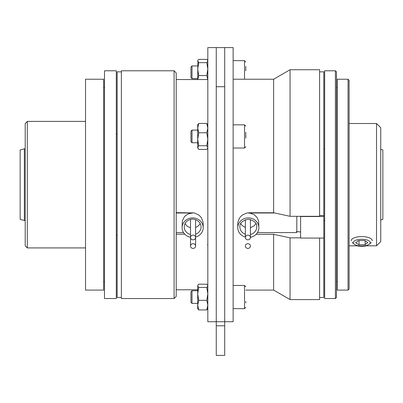 <?xml version="1.0" encoding="UTF-8"?>
<svg xmlns="http://www.w3.org/2000/svg" width="403" height="403" viewBox="0 0 403 403"><rect width="100%" height="100%" fill="white"/><g stroke="black" fill="none" stroke-linecap="round" stroke-linejoin="round"><path stroke-width="0.6" d="M335.402 297.359L335.402 298.532L324.652 298.532L324.652 70.787L335.402 70.787L335.402 297.359M335.402 298.532L336.46 297.474L336.46 71.845L335.402 70.787M348.056 290.095L349.109 289.042L349.109 80.278L348.056 79.225L348.056 290.095L337.301 290.095L337.301 79.225L348.056 79.225M376.523 245.815L380.739 241.593L380.739 127.726L376.523 123.509L376.523 245.815L364.453 245.815M357.113 245.815A8.473 3.143 -0 0 0 358.524 246.092A8.473 3.143 -0 0 0 366.413 245.815M371.203 242.591A10.543 4.156 180 0 0 371.284 242.525L369.415 244.077A8.473 3.34 0 0 1 369.35 244.132A8.473 3.34 0 0 1 361.687 245.986A8.473 3.34 0 0 1 354.111 244.077A8.473 3.34 0 0 1 361.763 239.301A8.473 3.34 0 0 1 369.415 244.077M372.307 240.742A10.543 4.156 180 0 0 361.763 236.586A10.543 4.156 180 0 0 351.22 240.742M367.838 242.495L365.128 244.646L359.053 244.792L355.688 242.792L358.398 240.646L364.473 240.495L367.838 242.495M365.128 244.646L365.128 240.883M359.053 240.626L359.053 244.792M20.15 170.968L20.15 219.378L24.366 220.506L24.366 148.813L20.15 149.941L20.15 170.968M380.739 219.942L382.85 219.378L382.85 149.941L380.739 149.377M121.368 71.845L117.152 71.845L117.152 297.474L121.368 297.474M174.086 70.787L174.086 298.532L176.197 296.422L176.197 72.898L174.086 70.787L121.368 70.787L121.368 298.532L174.086 298.532M240.702 223.594L242.178 225.564L245.362 227.468M250.424 227.705L254.217 225.776L255.925 223.594M245.362 237.085A10.543 9.793 0 0 1 237.77 227.685A10.543 9.793 0 0 1 248.313 217.892A10.543 9.793 0 0 1 258.857 227.685A10.543 9.793 0 0 1 250.424 237.276M274.715 213.001L248.313 213.001L250.097 213.147L254.207 214.734L257.109 217.529L258.666 221.136L258.857 227.685M296.815 216.305L296.815 232.581L257.441 232.581M319.589 215.519L323.805 215.519L323.805 71.845L319.589 71.845M290.064 216.305L319.589 216.305L319.589 69.734L290.064 69.734L290.064 216.305L273.632 212.764L273.632 79.225L290.064 69.734M237.77 223.771L237.916 222.063L239.422 218.169L240.893 216.31L242.465 214.965L246.787 213.046L249.366 212.764L273.632 212.764M319.589 297.474L323.805 297.474L323.805 238.062L300.608 238.062L300.608 216.305M296.391 231.549L300.608 231.972M300.608 237.846L290.064 237.846L273.632 234.304L256.081 234.304M245.785 290.095L273.632 290.095L273.632 234.304M273.632 290.095L290.064 299.585L319.589 299.585L319.589 238.062M290.064 299.585L290.064 237.846M224.698 321.725L216.26 321.725L216.26 86.721L224.698 86.721L224.698 321.725L233.13 321.725L233.13 47.594L216.26 47.609L216.26 355.406L224.698 355.406L224.698 47.594M247.89 239.825A2.529 2.347 180 0 0 250.424 237.473A2.529 2.347 180 0 0 247.89 235.125A2.529 2.347 180 0 0 245.362 237.473A2.529 2.347 180 0 0 247.89 239.825M247.89 243.704A2.529 2.347 0 0 1 250.424 246.057A2.529 2.347 0 0 1 247.89 248.404A2.529 2.347 0 0 1 245.362 246.057A2.529 2.347 0 0 1 247.89 243.704M300.608 216.522L323.805 216.522L323.805 215.519M323.805 216.522L323.805 238.062M195.596 227.468L198.195 226.073L200.256 223.594M185.032 223.594L186.644 225.69L188.075 226.738L190.533 227.705M190.533 237.276A10.543 9.793 0 0 1 182.101 227.685A10.543 9.793 0 0 1 192.644 217.892A10.543 9.793 0 0 1 203.188 227.685A10.543 9.793 0 0 1 195.596 237.085M176.197 232.581L183.516 232.581M176.197 213.001L192.644 213.001L188.357 213.877L185.425 215.746L184.186 217.071L182.347 220.874L182.101 227.685M176.197 234.188L184.76 234.188M203.188 223.655L203.041 221.947L201.535 218.053L200.064 216.189L198.488 214.844L194.17 212.93L176.197 212.648M216.26 47.594L207.827 47.594L207.827 321.725L216.26 321.725M193.067 243.704A2.529 2.347 180 0 0 190.533 246.057A2.529 2.347 180 0 0 193.067 248.404A2.529 2.347 180 0 0 195.596 246.057A2.529 2.347 180 0 0 193.067 243.704M193.067 239.825A2.529 2.347 0 0 1 190.533 237.473A2.529 2.347 0 0 1 193.067 235.125A2.529 2.347 0 0 1 195.596 237.473A2.529 2.347 0 0 1 193.067 239.825M245.785 302.91L245.785 301.424M197.707 303.378L192.009 303.378L192.009 290.729L197.707 290.729M192.009 290.729L190.957 291.782L190.957 302.326L192.009 303.378M207.827 308.653L206.789 309.937L198.739 309.937L197.707 308.653L197.707 290.603M197.707 285.808L197.913 285.092L197.707 285.808L198.739 287.445L197.707 293.888L197.707 285.808M206.789 309.937L207.827 305.131L206.789 300.331L207.827 293.888L206.789 287.445L207.827 285.808L207.616 285.092L206.789 284.17L198.739 284.17L197.913 285.092M197.707 293.888L198.739 300.331L197.707 305.131L198.739 309.937M206.789 287.445L198.739 287.445M206.789 300.331L198.739 300.331M207.56 244.948L207.827 244.047M245.785 70.777L245.785 66.409M197.707 78.59L192.009 78.59L192.009 65.941L197.707 65.941M192.009 65.941L190.957 66.994L190.957 77.537L192.009 78.59M197.707 79.542L197.913 60.304L197.707 61.019L198.739 62.656L197.707 69.099L198.739 75.542L197.737 79.542M207.797 79.542L206.789 75.542L207.827 69.099L206.789 62.656L207.827 61.019L207.616 60.304L206.789 59.382L198.739 59.382L197.913 60.304M206.789 75.542L198.739 75.542M206.789 62.656L198.739 62.656M245.785 138.093L245.785 132.189M197.707 142.758L192.009 142.758L192.009 130.104L197.707 130.104M192.009 130.104L190.957 131.156L190.957 141.7L192.009 142.758M197.969 148.485L197.707 148.027L197.707 124.829L198.739 123.444L197.707 128.109L198.739 132.773L197.707 139.267L198.739 145.76L197.707 147.589L198.739 149.417L206.789 149.417L207.56 148.485L207.827 147.589L206.789 145.76L207.827 139.267L206.789 132.773L207.827 128.109L206.789 123.444L207.827 124.829M206.789 145.76L198.739 145.76M206.789 132.773L198.739 132.773M206.789 123.444L198.739 123.444M103.657 86.746L103.657 79.225L85.522 79.225L85.522 290.095L103.657 290.095L103.657 86.746M25.213 123.509L25.213 245.815L27.318 247.921L27.318 121.399L25.213 123.509M116.306 298.532L116.306 70.787L104.498 70.787L104.498 298.532L116.306 298.532M245.362 234.239A8.433 7.833 0 0 1 239.881 226.899C239.503 223.131 242.314 220.572 248.313 219.217C254.313 220.572 257.124 223.131 256.746 226.899A8.433 7.833 0 0 1 250.424 234.486M190.533 234.486A8.433 7.833 0 0 1 184.206 226.899C184.519 223.317 186.337 220.92 189.672 219.711C193.631 217.786 200.976 220.758 201.077 226.899A8.433 7.833 0 0 1 195.596 234.239M192.644 212.693L192.644 213.001M224.698 325.785L216.26 325.785M233.13 285.455L244.52 285.455L244.52 308.653L245.785 307.388M233.13 60.667L244.52 60.667L244.52 79.225M233.13 124.829L244.52 124.829L244.52 148.027L245.785 146.763M336.46 281.662L337.301 281.662M336.46 87.658L337.301 87.658M376.523 123.509L349.109 123.509M359.073 245.815L349.109 245.815M354.111 244.077L352.237 242.525M25.213 148.813L24.366 148.813M25.213 220.506L24.366 220.506M323.805 220.506L324.652 220.506M323.805 148.813L324.652 148.813M237.77 223.741L237.77 227.685M233.13 79.225L273.632 79.225M250.424 237.473L250.424 219.464M245.362 237.473L245.362 219.706M203.188 223.625L203.188 227.685M207.827 79.542L176.197 79.542M197.707 289.782L176.197 289.782M190.533 246.057L190.533 219.464M195.596 246.057L195.596 219.706M244.52 285.455L245.785 286.719M233.13 308.653L244.52 308.653M207.827 285.455L207.616 285.092M244.52 60.667L245.785 61.931M207.827 60.667L207.616 60.304M244.52 124.829L245.785 126.099M233.13 148.027L244.52 148.027M207.827 148.027L207.56 148.485M85.522 121.399L27.318 121.399M85.522 247.921L27.318 247.921M104.498 87.658L103.657 87.658M104.498 281.662L103.657 281.662M116.306 235.271L117.152 235.271M116.306 134.053L117.152 134.053"/></g></svg>
